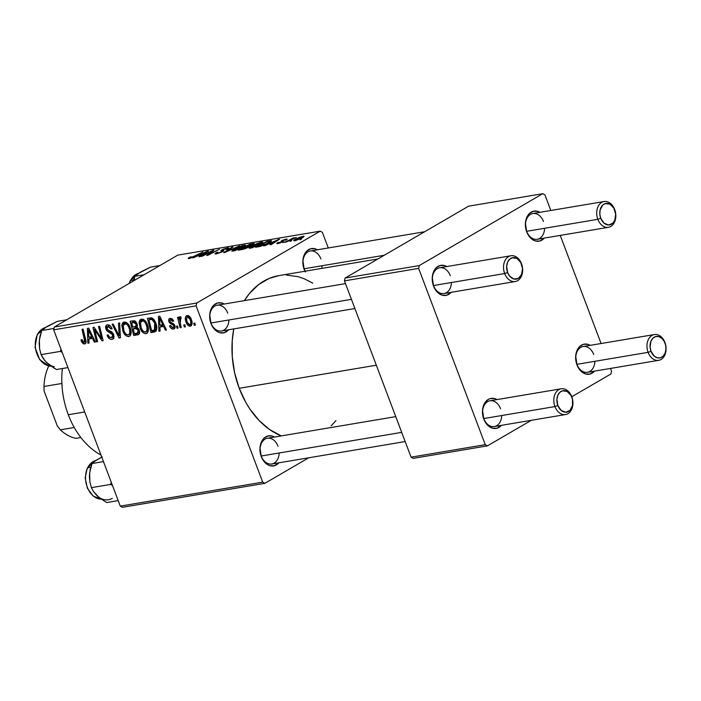 <?xml version="1.0" encoding="UTF-8"?>
<svg xmlns="http://www.w3.org/2000/svg" width="701" height="701" viewBox="0 0 701 701"><rect width="100%" height="100%" fill="white"/><g stroke="black" fill="none" stroke-linecap="round" stroke-linejoin="round"><path stroke-width="1.05" d="M320.927 258.967A13.065 9.446 80.4 0 0 307.967 251.843A13.065 9.446 80.4 0 0 304.094 268.763L304.173 269.333A15.247 11.023 -99.6 0 1 305.417 252.737A15.247 11.023 -99.6 0 1 317.422 249.784L315.047 248.776L310.709 248.75L306.88 250.976L305.338 252.851L304.129 255.129L302.885 260.579L304.094 268.763A13.065 9.446 -99.6 0 1 310.341 250.984A13.065 9.446 -99.6 0 1 320.927 258.967M278.025 446.222A13.065 9.446 80.4 0 0 265.066 439.098A13.065 9.446 80.4 0 0 261.193 456.018L261.271 456.588A15.247 11.023 -99.6 0 1 262.516 439.991A15.247 11.023 -99.6 0 1 274.52 437.038L272.146 436.031L267.808 436.004L263.979 438.23L262.437 440.105L261.228 442.384L259.983 447.834L261.193 456.018A13.065 9.446 -99.6 0 1 267.44 438.239A13.065 9.446 -99.6 0 1 278.025 446.222M227.764 313.198A13.065 9.446 80.4 0 0 214.804 306.083A13.065 9.446 80.4 0 0 210.922 323.003L211.01 323.564A15.247 11.023 -99.6 0 1 212.254 306.968A15.247 11.023 -99.6 0 1 224.259 304.024L221.875 303.016L217.547 302.981L213.717 305.207L212.175 307.082L210.134 311.98L209.722 314.81L210.922 323.003A13.065 9.446 -99.6 0 1 217.179 305.215A13.065 9.446 -99.6 0 1 227.764 313.198M376.323 365.203L239.225 388.284A82.753 59.83 80.4 0 0 281.267 435.908L269.578 429.529L259.081 420.504L249.871 409.042L245.858 402.532L239.225 388.284L376.323 365.203M500.567 408.753A13.065 9.446 80.4 0 0 487.607 401.638A13.065 9.446 80.4 0 0 483.734 418.558L483.813 419.128A15.247 11.023 -99.6 0 1 485.057 402.523A15.247 11.023 -99.6 0 1 497.062 399.579L494.687 398.571L490.358 398.536L488.334 399.386L484.978 402.637L483.769 404.924L482.525 410.374L483.734 418.558A13.065 9.446 -99.6 0 1 489.981 400.77A13.065 9.446 -99.6 0 1 500.567 408.753M593.738 354.522A13.065 9.446 80.4 0 0 580.778 347.407A13.065 9.446 80.4 0 0 576.897 364.327L576.976 364.888A15.247 11.023 -99.6 0 1 578.22 348.292A15.247 11.023 -99.6 0 1 590.233 345.348L587.85 344.34L583.521 344.305L579.683 346.539L578.15 348.406L576.108 353.304L575.687 356.134L576.897 364.327A13.065 9.446 -99.6 0 1 583.144 346.539A13.065 9.446 -99.6 0 1 593.738 354.522M543.468 221.498A13.065 9.446 80.4 0 0 530.508 214.383A13.065 9.446 80.4 0 0 526.635 231.304L526.714 231.873A15.247 11.023 -99.6 0 1 527.958 215.268A15.247 11.023 -99.6 0 1 539.963 212.324L537.588 211.316L533.251 211.281L529.421 213.516L527.879 215.382L526.67 217.669L525.426 223.12L526.635 231.304A13.065 9.446 -99.6 0 1 532.883 213.516A13.065 9.446 -99.6 0 1 543.468 221.498M450.305 275.738A13.065 9.446 80.4 0 0 437.345 268.614A13.065 9.446 80.4 0 0 433.472 285.535L433.551 286.104A15.247 11.023 -99.6 0 1 434.795 269.499A15.247 11.023 -99.6 0 1 446.8 266.555L444.425 265.548L440.088 265.521L436.259 267.747L434.716 269.622L432.675 274.512L432.263 277.351L433.472 285.535A13.065 9.446 -99.6 0 1 439.72 267.747A13.065 9.446 -99.6 0 1 450.305 275.738M196.744 303.034L54.319 327.008L177.782 255.129L320.217 231.155L196.744 303.034L196.096 305.855L262.709 482.148L120.283 506.122L53.67 329.829L196.096 305.855L262.709 482.148L264.873 483.331L122.447 507.305L264.873 483.331L308.764 457.779L264.873 483.331L262.709 482.148L120.283 506.122L122.447 507.305L120.283 506.122L53.67 329.829L54.319 327.008L53.67 329.829L196.096 305.855L196.744 303.034L320.217 231.155L322.372 232.346L328.278 247.961L322.372 232.346L320.217 231.155L177.782 255.129L54.319 327.008L196.744 303.034M282.766 242.686L284.422 241.827L282.766 242.686M290.056 241.459L291.704 240.601L290.056 241.459M250.467 248.172L257.206 245.876L262.542 242.835L262.682 242.099L260.5 242.353L253.753 244.912L249.416 247.506L249.153 248.163L250.467 248.172L260.693 244.088L262.884 242.248L256.916 243.536L251.151 246.305L249.083 248.084L250.467 248.172M264.776 245.709L268.737 243.939L272.417 243.317L270.087 244.815L271.173 244.631L279.576 239.155L263.611 245.911L268.737 243.939L272.417 243.317L270.087 244.815L271.173 244.631L279.576 239.155L264.776 245.709M242.555 249.451L247.97 247.514L254.2 243.641L249.977 244.141L238.393 250.152L242.555 249.451L248.601 247.173L249.284 246.235L253.114 244.596L253.902 243.545L249.977 244.141L238.393 250.152L242.555 249.451M225.091 252.395L239.444 245.911L225.976 251.668L233.03 246.997L231.943 247.173L223.707 252.623L225.091 252.395L239.444 245.911L225.976 251.668L233.03 246.997L231.943 247.173L223.707 252.623L225.091 252.395M189.182 257.591L188.394 258.573L191.837 257.688L202.913 252.062L191.846 257.363L189.98 257.845L191.382 256.803L190.173 257.057L189.182 257.591L189.498 258.432L189.182 257.591C187.833 258.389 187.815 258.687 189.139 258.503L202.913 252.062L193.625 256.505L190.357 257.819L191.382 256.803L189.182 257.591M202.265 256.233L212.026 251.151L206.699 255.488L207.838 255.295L219.413 249.284L208.539 254.568L213.901 250.213L212.762 250.406L201.169 256.417L212.026 251.151L206.699 255.488L219.413 249.284L208.539 254.568L213.901 250.213L212.762 250.406L202.265 256.233M193.704 257.679L197.656 255.9L201.345 255.287L199.014 256.785L200.1 256.601L208.495 251.124L192.53 257.872L197.656 255.9L201.345 255.287L199.014 256.785L200.1 256.601L208.495 251.124L207.181 251.344L193.704 257.679M216.53 253.885L223.093 251.405L223.873 250.616L222.524 250.055L223.531 249.398L228.079 248.715L228.78 247.979L227.939 247.812L223.102 249.258L220.964 250.555L221.893 251.641L217.748 253.21L216.609 253.14L217.836 252.246L216.644 252.491L214.944 253.788L216.53 253.885L222.673 251.659L223.374 250.406L222.532 250.126L223.006 249.679L226.195 248.566L227.133 248.601L226.16 249.407L227.343 249.162L228.771 247.944L221.866 249.898L220.938 250.94L222.086 251.44L221.507 251.896L217.748 253.21L216.67 253.035L217.836 252.246L216.644 252.491L214.953 253.858L216.53 253.885M233.205 251.081L240.592 248.478L245.622 245.166L242.099 245.578L236.491 247.821L232.154 250.415L231.891 251.072L233.205 251.081L243.431 246.997L245.613 245.157L239.654 246.437L233.88 249.205L231.821 250.993L233.205 251.081M277.78 242.572L276.79 243.606L279.576 243.159L283.011 241.617L283.274 241.197L282.398 240.802L283.125 240.312L286.963 239.505L285.964 239.137L282.372 240.329L280.926 241.275L281.548 242.055L278.691 243.054L278.201 242.914L279.112 242.239L277.911 242.502L278.131 243.519L277.78 242.572L276.685 243.519L277.938 243.554L282.556 241.915L283.309 241.258L282.433 240.75L282.906 240.425L285.018 239.663L285.044 240.241L286.253 239.987C287.533 239.19 287.436 238.901 285.964 239.137L281.671 240.706L281.39 242.143L278.875 243.019L279.112 242.239L277.78 242.572M258.73 246.734L264.233 245.052L270.507 241.854L271.226 240.653L267.239 241.232L255.663 247.251L260.632 246.314L269.421 242.528C271.375 241.442 271.909 240.82 271.024 240.653L267.239 241.232L255.663 247.251L258.73 246.734M294.788 240.715L303.507 236.982L304.05 236.316L303.542 236.202L299.765 237.236L295.06 239.488L293.921 240.767L302.56 237.578C304.339 236.561 304.497 236.123 303.034 236.263L295.06 239.488C293.386 240.469 293.29 240.872 294.788 240.715L293.719 240.653M285.894 242.16L296.392 237.49L292.562 238.69L294.306 237.788L293.22 237.972L284.799 242.344L296.392 237.49L292.562 238.69L294.306 237.788L293.22 237.972L285.894 242.16M300.037 239.777L301.684 238.918L300.037 239.777M178.089 328.059L177.59 326.009L176.486 326.202L177.011 328.243L178.089 328.059L177.59 326.009L176.486 326.202L177.011 328.243L178.089 328.059M185.379 326.832L184.871 324.791L183.767 324.975L184.293 327.017L185.379 326.832L184.871 324.791L183.767 324.975L184.293 327.017L185.379 326.832M145.983 333.658C148.656 332.169 149.138 329.198 147.438 324.747C146.167 321.189 144.178 319.305 141.488 319.113L140.621 319.419L139.201 321.75L143.267 319.384L139.201 321.75L140.13 328.191L141.076 327.639L140.13 328.191C141.418 331.652 143.372 333.474 145.983 333.658L147.657 332.528L148.27 330.916L147.683 325.457L145.019 320.664L143.267 319.376L141.05 319.218L139.972 319.963L139.096 322.478L140.34 328.734L143.363 332.879L145.571 333.694L147.438 332.809L146.781 333.369M160.1 331.082L159.933 327.052L163.622 326.429L165.41 330.189L166.496 330.013L159.775 316.23L158.461 316.449L158.934 331.284L160.1 331.082L159.933 327.052L163.622 326.429L165.41 330.189L166.496 330.013L159.775 316.23L158.461 316.449L158.934 331.284L160.1 331.082M137.878 334.824C139.622 334.193 140.069 332.572 139.219 329.961L136.853 327.349L136.993 323.687L134.355 320.751L130.176 321.207L133.716 335.525L139.333 332.265L133.716 335.525L138.938 334.289L139.473 330.793L138.263 328.313L136.853 327.349L137.308 324.738L135.941 321.82L134.163 320.707L130.176 321.207L133.716 335.525L138.561 334.587M120.414 337.768L119.652 322.977L118.487 323.179L119.135 335.849L113.229 324.064L112.142 324.248L119.03 338.005L120.414 337.768L119.652 322.977L118.487 323.179L119.135 335.849L113.229 324.064L112.142 324.248L119.03 338.005L120.414 337.768M84.663 343.981L85.662 343.402L84.663 343.981C86.1 343.376 86.451 341.93 85.715 339.626L83.121 329.128L82.026 329.312L84.532 339.45L85.531 338.872L84.532 339.45L84.111 342.333L82.359 340.826L81.991 339.591L80.974 339.95L81.921 342.412L83.463 343.858L85.163 343.814L86.021 342.438L83.121 329.128L82.026 329.312L84.803 341.65L83.603 342.29L81.991 339.591L80.974 339.95L81.369 341.247L82.306 340.695L81.369 341.247L84.663 343.981L85.25 343.77M97.588 341.615L94.539 329.488L102.022 340.861L103.161 340.668L99.621 326.351L98.526 326.535L101.575 338.679L94.109 327.279L92.97 327.472L96.493 341.799L97.588 341.615L94.539 329.488L102.022 340.861L103.161 340.668L99.621 326.351L98.526 326.535L101.575 338.679L94.109 327.279L92.97 327.472L96.493 341.799L97.588 341.615M89.027 343.052L88.852 339.012L92.541 338.39L94.337 342.158L95.424 341.974L88.703 328.191L87.38 328.41L87.853 343.245L89.027 343.052L88.852 339.012L92.541 338.39L94.337 342.158L95.424 341.974L88.703 328.191L87.38 328.41L87.853 343.245L89.027 343.052M112.055 339.372L113.939 337.873L113.483 334.062L111.818 331.932L107.533 329.759L106.736 327.91L107.358 326.701L108.786 326.526L111.038 329.041L112.064 328.716L111.599 327.612L109.987 325.606L108.007 324.808L105.947 325.65L105.509 327.533L106.859 330.758L112.589 334.692L112.738 336.909L111.222 337.751L109.391 337.12L108.059 334.815L107.043 335.166L109.093 338.513L110.6 339.328L112.055 339.372L113.632 338.452L112.055 339.372L112.992 339.039L113.755 334.701L106.929 328.795L107.972 326.5L111.038 329.041L111.95 328.401C110.846 325.877 109.321 324.694 107.384 324.852L106.491 325.159L105.886 329.067L108.261 331.923L111.976 333.834L112.721 335.017L111.503 337.716L109.111 336.83L108.059 334.815L107.043 335.166C108.147 338.18 109.812 339.582 112.055 339.372M128.721 336.559C131.394 335.078 131.876 332.108 130.167 327.656C128.896 324.09 126.916 322.215 124.226 322.013L123.35 322.329L121.939 324.651L126.005 322.285L121.939 324.651L122.868 331.1L123.814 330.548L122.868 331.1C124.156 334.552 126.11 336.375 128.721 336.559L130.386 335.428L130.999 333.816L130.421 328.366L127.757 323.573L125.996 322.285L123.788 322.127L122.71 322.872L121.834 325.387L123.078 331.634L126.101 335.788L128.309 336.603L130.176 335.718L129.519 336.278M173.454 329.032L174.803 328.252L173.454 329.032C174.943 328.76 175.425 327.639 174.891 325.65L173.646 323.888L170.343 322.048L169.922 321.242L170.527 319.647L172.025 318.771L170.527 319.647L172.709 321.409L173.717 321.049L170.098 318.368C168.739 318.683 168.354 319.779 168.923 321.645L169.87 321.093L168.923 321.645L171.894 324.309L173.156 323.573L171.894 324.309L173.287 325.098L174.269 324.528L173.287 325.098L173.848 325.947L174.786 325.404L173.024 327.753L170.509 325.457L169.502 325.825L171.219 328.445L172.928 329.076L174.321 328.716L175.075 326.289L173.839 324.064L170.212 321.855L169.8 320.664L170.527 319.647L171.789 320.024L172.709 321.409L173.717 321.049L172.402 319.06L170.58 318.324L168.775 319.411L169.029 321.908L170.185 323.424L173.287 325.098L173.988 326.64L172.612 327.761L170.509 325.457L169.572 326.009C170.483 328.217 171.78 329.225 173.454 329.032L174.277 328.743M154.054 332.108L155.92 331.187L156.761 328.892L155.464 322.145L154.08 319.744L152.126 318.061L147.438 318.307L150.978 332.625L154.054 332.108L156.148 330.89L154.054 332.108L155.596 331.485C157.155 329.391 157.226 326.57 155.806 322.995L151.425 317.825L147.438 318.307L150.978 332.625L154.054 332.108M190.304 326.193C192.319 325.027 192.652 322.74 191.294 319.332C190.409 316.852 189.025 315.573 187.158 315.494C185.073 316.668 184.757 319.025 186.203 322.565L187.149 322.013L186.203 322.565C187.114 324.966 188.481 326.175 190.304 326.193L191.364 325.597L192.013 324.081L191.487 319.866L189.612 316.51L188.131 315.555L186.764 315.59L185.826 316.353L185.362 318.175L186.352 322.942L187.894 325.282L189.726 326.219L191.382 325.571L190.891 325.991M180.043 316.686L179.158 319.27L179.92 318.832L179.158 319.27L178.632 317.115L177.546 317.308L180.122 327.717L181.217 327.533L179.719 320.515L180.008 318.666L181.095 318.605L180.919 316.931L179.544 317.054L179.158 319.27L178.632 317.115L177.546 317.308L180.122 327.717L181.217 327.533L180.218 323.363L180.919 316.931L179.815 316.773M195.36 325.15L194.852 323.108L193.748 323.292L194.273 325.334L195.36 325.15L194.852 323.108L193.748 323.292L194.273 325.334L195.36 325.15M419.286 265.565L345.102 278.052L468.575 206.182L542.758 193.695L419.286 265.565L418.637 268.387L485.258 444.679L411.075 457.166L344.454 280.873L418.637 268.387L485.258 444.679L487.414 445.871L413.231 458.358L487.414 445.871L531.305 420.32L487.414 445.871L485.258 444.679L411.075 457.166L413.231 458.358L411.075 457.166L344.454 280.873L345.102 278.052L344.454 280.873L418.637 268.387L419.286 265.565L542.758 193.695L544.914 194.878L550.82 210.502L544.914 194.878L542.758 193.695L468.575 206.182L345.102 278.052L419.286 265.565M560.23 235.413L601.081 343.516L560.23 235.413M610.501 368.437L611.535 371.171L610.501 368.437M610.886 373.992L571.779 396.757L610.886 373.992L611.535 371.171L610.886 373.992M451.137 292.326L446.651 295.252L442.322 295.226L438.151 292.93L436.329 291.038L433.551 286.104A15.247 11.023 -99.6 0 0 451.137 292.326M544.3 238.095L539.814 241.021L535.485 240.986L531.314 238.699L529.492 236.807L526.714 231.873A15.247 11.023 -99.6 0 0 544.3 238.095M594.571 371.118L590.084 374.045L585.747 374.01L581.576 371.723L579.753 369.821L576.976 364.888A15.247 11.023 -99.6 0 0 594.571 371.118M501.399 425.349L496.913 428.276L492.584 428.241L488.413 425.954L486.59 424.052L483.813 419.128A15.247 11.023 -99.6 0 0 501.399 425.349M565.532 414.554A13.065 9.446 -99.6 0 1 554.947 406.571A13.065 9.446 -99.6 0 1 561.194 388.783A13.065 9.446 -99.6 0 1 571.788 396.766L571.867 397.336A10.892 7.869 -99.6 0 1 568.634 411.434A10.892 7.869 -99.6 0 1 557.83 405.502L554.947 406.571A13.065 9.446 80.4 0 0 567.906 413.686A13.065 9.446 80.4 0 0 571.788 396.766A13.065 9.446 -99.6 0 1 565.532 414.554L494.319 426.541A13.065 9.446 -99.6 0 1 483.734 418.558A13.065 9.446 80.4 0 0 494.319 426.541A13.065 9.446 80.4 0 0 501.714 415.535M608.433 227.299A13.065 9.446 -99.6 0 1 597.848 219.317L526.635 231.304L597.848 219.317A13.065 9.446 -99.6 0 1 604.096 201.529A13.065 9.446 -99.6 0 1 614.681 209.511A13.065 9.446 80.4 0 0 601.721 202.396A13.065 9.446 80.4 0 0 597.848 219.317L600.731 218.248A10.892 7.869 -99.6 0 1 603.964 204.149A10.892 7.869 -99.6 0 1 614.768 210.081L614.681 209.511A13.065 9.446 -99.6 0 1 608.433 227.299L537.22 239.286A13.065 9.446 -99.6 0 1 526.635 231.304A13.065 9.446 80.4 0 0 537.22 239.286A13.065 9.446 80.4 0 0 544.607 228.281M515.27 281.53A13.065 9.446 -99.6 0 1 504.685 273.548L433.472 285.535L504.685 273.548A13.065 9.446 -99.6 0 1 510.933 255.76A13.065 9.446 -99.6 0 1 521.518 263.751A13.065 9.446 80.4 0 0 508.558 256.627A13.065 9.446 80.4 0 0 504.685 273.548L507.568 272.479A10.892 7.869 -99.6 0 1 510.801 258.38A10.892 7.869 -99.6 0 1 521.597 264.312L521.518 263.751A13.065 9.446 -99.6 0 1 515.27 281.53L444.057 293.517A13.065 9.446 -99.6 0 1 433.472 285.535A13.065 9.446 80.4 0 0 444.057 293.517A13.065 9.446 80.4 0 0 451.444 282.512M658.703 360.323A13.065 9.446 -99.6 0 1 648.11 352.34A13.065 9.446 -99.6 0 1 654.357 334.552A13.065 9.446 -99.6 0 1 664.951 342.535L665.03 343.104A10.892 7.869 -99.6 0 1 661.797 357.203A10.892 7.869 -99.6 0 1 651.001 351.271L648.11 352.34A13.065 9.446 80.4 0 0 661.069 359.455A13.065 9.446 80.4 0 0 664.951 342.535A13.065 9.446 -99.6 0 1 658.703 360.323L587.482 372.31A13.065 9.446 -99.6 0 1 576.897 364.327A13.065 9.446 80.4 0 0 587.482 372.31A13.065 9.446 80.4 0 0 594.877 361.295M377.927 258.949L278.805 275.633A82.753 59.83 80.4 0 0 244.386 300.633L249.538 293.404L258.687 284.527L269.14 278.437L278.867 275.624M233.757 328.927A82.753 59.83 80.4 0 0 239.225 388.284L234.642 372.836L232.276 356.783L232.233 340.756L233.757 328.927M228.596 329.794L224.11 332.721L219.781 332.686L217.634 331.81L213.779 328.497L211.01 323.564A15.247 11.023 -99.6 0 0 228.596 329.794M278.858 462.818L274.371 465.736L270.043 465.709L267.896 464.833L264.049 461.521L261.271 456.588A15.247 11.023 -99.6 0 0 278.858 462.818M305.391 271.962L304.173 269.333A15.247 11.023 -99.6 0 0 305.005 271.226M286.367 275.037L298.249 276.702L304.129 278.709L312.795 283.16M335.937 420.609L331.161 425.849M405.169 441.551L271.778 464.009A13.065 9.446 -99.6 0 1 261.193 456.018A13.065 9.446 80.4 0 0 271.778 464.009A13.065 9.446 80.4 0 0 279.164 452.995M354.908 308.528L221.516 330.986A13.065 9.446 -99.6 0 1 210.922 323.003A13.065 9.446 80.4 0 0 221.516 330.986A13.065 9.446 80.4 0 0 228.903 319.971M305.233 271.182A13.065 9.446 -99.6 0 1 304.094 268.763A13.065 9.446 80.4 0 0 305.233 271.182M321.777 268.404A13.065 9.446 80.4 0 0 322.066 265.74M97.492 341.212L96.493 341.799L97.492 341.212M102.53 338.127L101.575 338.679L102.53 338.127M101.592 334.342L100.576 334.929L101.592 334.342M103.056 340.257L102.022 340.861L103.056 340.257M97.728 332.633L96.817 333.168L97.728 332.633M95.301 329.049L94.539 329.488L95.301 329.049M89.001 342.579L87.853 343.245L89.001 342.579M95.248 341.624L94.337 342.158L95.248 341.624M93.426 337.882L92.541 338.39L93.426 337.882M92.847 336.69L88.852 339.012L92.847 336.69M88.825 337.277L88.466 329.864L89.281 329.391L88.466 329.864L90.061 333.317L90.946 332.8L90.061 333.317L91.77 336.778L92.637 336.27L88.825 337.277L88.466 329.864L91.77 336.778L88.825 337.277M86.021 341.282L84.111 342.333M114.14 336.349L111.503 337.716M113.658 334.473L112.721 335.017L113.658 334.473M113.019 333.229L111.976 333.834L113.019 333.229M111.564 331.775L109.943 332.721L111.564 331.775M109.882 330.977L108.261 331.923L109.882 330.977M106.832 328.506L105.886 329.067L106.832 328.506M111.985 328.489L111.038 329.041L111.985 328.489M111.862 328.173L110.924 328.716L111.862 328.173M109.777 325.448L107.972 326.5L109.777 325.448M109.663 325.36L107.972 326.5M120.379 337.216L119.03 338.005L120.379 337.216M120.274 335.192L119.135 335.849L120.274 335.192M120.125 332.169L118.942 332.852L120.125 332.169M123.972 330.986L123.201 325.588L126.601 322.618L124.804 323.66C126.715 323.827 128.125 325.168 129.037 327.682L129.965 327.139L129.037 327.682C130.421 331.17 130.132 333.58 128.178 334.912C126.294 334.763 124.892 333.457 123.972 330.986L123.139 325.886L123.744 324.309L125.418 323.66L127.31 324.791L128.704 326.903L129.676 329.917L129.738 333.071L128.747 334.692L127.214 334.815L125.418 333.518L123.972 330.986M126.495 322.548L124.804 323.66M131.069 333.343L128.178 334.912M136.082 325.991L132.787 327.165L131.683 322.697L135.048 322.618L136.029 324.204L136.082 325.991L132.787 327.165L131.683 322.697L134.767 320.9L131.683 322.697L135.407 321.295L133.532 322.39L135.933 323.932L136.87 323.389L135.933 323.932L136.082 325.991L137.387 325.229L135.573 326.535L137.414 325.466M134.399 333.667L133.199 328.839L137.343 326.429L133.199 328.839L137.168 327.472L135.486 328.454L138.123 330.101L139.052 329.566L138.123 330.101L137.457 333.08L134.399 333.667L133.199 328.839L136.967 328.567L138.299 330.662L137.711 332.922L139.622 331.818L137.3 333.141L134.399 333.667M175.127 326.631L173.024 327.753M170.098 318.368L169.44 318.587M171.964 318.736L170.527 319.647M160.082 330.618L158.934 331.284L160.082 330.618M166.33 329.663L165.41 330.189L166.33 329.663M164.498 325.912L163.622 326.429L164.498 325.912M163.92 324.729L159.933 327.052L163.92 324.729M159.907 325.308L159.548 317.895L160.363 317.422L159.548 317.895L161.142 321.347L162.027 320.83L161.142 321.347L162.851 324.817L163.719 324.309L159.907 325.308L159.548 317.895L162.851 324.817L159.907 325.308M156.7 329.339L150.978 332.625L156.595 329.356L156.481 328.892L156.7 329.339M151.661 330.767L148.945 319.796L152.012 318.009L148.945 319.796L152.599 318.315L150.513 319.525L153.23 318.797L151.968 319.533L154.693 323.091L155.631 322.548L154.693 323.091L154.457 330.066L151.661 330.767L148.945 319.796L151.775 319.49L153.274 320.48L154.947 323.809L155.569 327.367L154.842 329.777L151.661 330.767M141.234 328.077L140.463 322.679L143.871 319.709L142.075 320.76C143.985 320.918 145.387 322.258 146.299 324.782L147.228 324.239L146.299 324.782C147.683 328.261 147.403 330.67 145.44 332.002C143.556 331.853 142.154 330.548 141.234 328.077L140.463 322.679L141.479 320.97L142.68 320.751L144.581 321.89L145.974 324.002L146.938 327.008L147 330.162L146.01 331.792L144.476 331.915L142.68 330.609L141.234 328.077M143.766 319.647L142.075 320.76M148.332 330.434L145.44 332.002M187.158 315.494L186.466 315.73M187.22 322.223C186.142 319.674 186.273 317.851 187.596 316.773L188.972 315.976L187.596 316.773L190.208 319.507L191.145 318.964L190.208 319.507C191.224 322.004 191.093 323.809 189.831 324.922L187.22 322.223L186.589 319.779L187.071 317.036L187.991 316.782L189.182 317.606L190.672 321.119L190.672 324.116L189.98 324.878L189.025 324.765L187.22 322.223M188.911 315.932L187.596 316.773M192.056 323.687L189.831 324.922M185.274 326.438L184.293 327.017L185.274 326.438M181.033 318.017L180.42 318.368L181.033 318.017M181.024 317.982L180.42 318.368M177.993 327.665L177.011 328.243L177.993 327.665M195.264 324.765L194.273 325.334L195.264 324.765M212.981 250.984L212.762 250.406L212.981 250.984M210.405 253.14L210.186 252.57L210.405 253.14M212.21 251.633L212.026 251.151L212.21 251.633M207.373 251.861L207.181 251.344L207.373 251.861M199.391 255.138L206.611 251.887L202.493 255.041L199.391 255.138L199.566 255.585L199.391 255.138L206.611 251.887L202.335 254.638L199.391 255.138M190.357 257.819L190.427 257.32M188.131 258.467L189.139 258.503M216.854 253.832L216.67 253.035M222.252 251.896L222.086 251.387M221.525 251.142L222.086 251.44M222.559 251.729L221.866 249.898L222.559 251.729M227.764 248.916L227.378 247.891L227.764 248.916M222.532 250.126L223.032 251.44L222.532 250.126L223.006 249.679M223.61 251.028L223.374 250.406L223.61 251.028M223.882 250.643L223.374 250.406M232.101 247.611L231.943 247.173L232.101 247.611M244.658 246.226L244.22 245.061L244.658 246.226M243.037 245.736L243.966 245.998L242.59 247.471L234.572 250.774L233.459 250.31L237.096 247.891L243.037 245.736C244.456 245.622 244.263 246.086 242.458 247.12L234.423 250.397C233.012 250.511 233.179 250.064 234.914 249.057L243.037 245.736L244.001 245.806L244.255 246.498M250.143 244.588L249.977 244.141L250.143 244.588M253 244.667L252.632 243.694L253 244.667M246.104 246.533L249.714 244.658L251.563 244.351L252.115 245.131L247.856 246.235L248.058 246.752L247.856 246.235L246.104 246.533L246.27 246.98L246.104 246.533L249.714 244.658L251.563 244.351L251.58 245.035L246.104 246.533M240.837 249.267L244.754 247.234L247.041 246.848L247.672 247.663L244.114 249.074L242.861 248.925L243.028 249.363L240.837 249.267L241.013 249.714L240.837 249.267L244.754 247.234L247.041 246.848L247.549 247.339L247.129 247.567L240.837 249.267M251.563 244.351L252.57 244.272L251.992 244.807M278.279 243.484L277.911 242.502L278.279 243.484M278.875 243.019L279.112 242.239M280.908 241.381L281.793 241.819M282.196 242.108L281.671 240.706L282.196 242.108M286.28 239.97L285.964 239.137L286.28 239.97M286.253 239.987C287.533 239.19 287.436 238.901 285.964 239.137M285.018 239.663L285.044 240.241M283.309 241.258L282.687 240.969L282.95 241.661L282.433 240.75M278.446 239.891L278.253 239.383L278.446 239.891M270.472 243.168L277.692 239.917L273.565 243.072L270.472 243.168L270.639 243.615L270.472 243.168L277.692 239.917L273.416 242.677L270.472 243.168M267.405 241.679L267.239 241.232L267.405 241.679M270.279 242.003L269.824 240.802L270.279 242.003M271.261 241.275L271.024 240.653L271.261 241.275M271.532 240.811L271.024 240.653M258.108 246.358L266.976 241.757L269.946 241.451L268.536 243.028L259.493 246.13L259.65 246.55L258.108 246.358L258.275 246.805L258.108 246.358L266.976 241.757L269.745 241.354L267.326 243.273L262.822 245.28L258.108 246.358M257.022 243.825L261.263 242.905L259.861 244.561L251.834 247.865L250.721 247.33L252.176 246.147L260.299 242.826C261.718 242.721 261.526 243.177 259.72 244.211L251.694 247.497C250.275 247.602 250.441 247.155 252.176 246.147L257.013 243.834M261.929 243.326L261.482 242.152L261.929 243.326M295.235 239.944L295.06 239.488L295.235 239.944M303.349 237.096L303.034 236.263L303.349 237.096M304.059 236.333L303.034 236.263M295.691 240.189L295.13 240.11L296.076 239.348L300.58 237.218L302.096 236.789L301.491 237.762L295.691 240.189L296.251 239.243L302.096 236.789L302.63 236.885L301.623 238.103L295.796 240.487L295.13 240.145L295.305 240.609M234.423 250.397L233.459 250.318L233.713 250.984M247.041 246.848L248.189 246.796L247.549 247.339M269.745 241.354L270.183 242.073M260.299 242.826L261.131 242.8L261.526 243.589M251.694 247.497L250.721 247.409L250.976 248.075M302.096 236.789L302.85 237.411M554.947 406.571L483.734 418.558L554.947 406.571L557.83 405.502L556.909 399.255L557.803 395.364L559.766 392.394L562.509 390.799L567.135 391.447L570.991 395.46L572.472 399.368L572.489 405.616L569.931 410.444L565.663 412.241L561.115 410.383L557.83 405.502A10.892 7.869 -99.6 0 1 561.063 391.403A10.892 7.869 -99.6 0 1 571.867 397.336L571.788 396.766A13.065 9.446 80.4 0 0 558.82 389.651A13.065 9.446 80.4 0 0 554.947 406.571M401.699 432.368L261.193 456.018L401.699 432.368M648.11 352.34L576.897 364.327L648.11 352.34L651.001 351.271L654.287 356.152L657.266 357.782L660.36 357.808L663.093 356.213L665.056 353.243L665.95 349.352L665.635 345.137L664.154 341.229L661.744 338.224L658.765 336.594L655.672 336.568L652.929 338.162L650.966 341.124L650.081 347.126L651.001 351.271A10.892 7.869 -99.6 0 1 654.226 337.172A10.892 7.869 -99.6 0 1 665.03 343.104L664.951 342.535A13.065 9.446 80.4 0 0 651.991 335.42A13.065 9.446 80.4 0 0 648.11 352.34M210.922 323.003L351.438 299.345L210.922 323.003M507.568 272.479L509.548 276.001L513.833 278.998L518.372 278.411L521.632 274.459L522.517 268.457L520.729 262.437L516.865 258.424L512.238 257.775L509.504 259.37L507.542 262.34L506.648 266.231L507.568 272.479L504.685 273.548A13.065 9.446 80.4 0 0 517.645 280.672A13.065 9.446 80.4 0 0 521.518 263.751L521.597 264.312A10.892 7.869 -99.6 0 1 518.372 278.411A10.892 7.869 -99.6 0 1 507.568 272.479M304.094 268.763L384.236 255.278L304.094 268.763M600.731 218.248L599.819 214.103L600.109 209.967L602.667 205.139L605.41 203.544L610.036 204.193L613.892 208.206L615.68 214.226L614.795 220.228L612.832 223.19L608.564 224.986L604.017 223.128L600.731 218.248L597.848 219.317A13.065 9.446 80.4 0 0 610.808 226.432A13.065 9.446 80.4 0 0 614.681 209.511L614.768 210.081A10.892 7.869 -99.6 0 1 611.535 224.18A10.892 7.869 -99.6 0 1 600.731 218.248M101.233 499.165A19.602 14.169 -99.6 0 1 87.695 488.141A19.602 14.169 -99.6 0 1 87.669 467.751A1.306 0.64 -153.9 0 0 87.31 467.979A1.306 0.64 26.1 0 1 87.669 467.751A19.602 14.169 80.4 0 0 87.704 488.159A19.602 14.169 80.4 0 0 101.268 499.165M90.762 467.234L87.669 467.751L90.762 467.234M95.126 493.653L98.929 497.395L106.648 502.556L118.206 500.61L106.648 502.556L98.929 497.395L93.478 491.532L91.393 487.651L89.912 482.095L89.413 475.979L90.166 469.688L91.91 463.554L95.651 460.522L102.232 456.877L95.835 460.548M103.468 461.608L91.91 463.554L103.468 461.608M111.319 482.393L110.662 484.4L91.393 487.651L110.662 484.4L112.484 485.478L110.662 484.4L111.319 482.393M99.402 458.472L94.109 461.608M89.605 473.28L89.491 478.722M101.277 499.173L93.303 496.177L87.388 488.273L85.18 477.845L87.31 467.97L95.511 460.61A19.602 14.169 80.4 0 0 87.669 467.751M112.3 498.341A21.196 15.326 80.4 0 1 96.782 495.476L93.478 491.532L91.393 487.651L89.912 482.095L89.64 472.833L92.024 463.44M44.864 360.629L48.684 364.389L56.378 369.532L67.936 367.587L56.378 369.532L46.52 362.461A21.196 15.326 80.4 0 0 54.214 366.684M48.781 365.869A1.306 0.876 -79.5 0 0 49.201 365.957A19.602 14.169 -99.6 0 1 35.436 347.521A19.602 14.169 -99.6 0 1 44.952 327.682M49.201 365.957L50.454 365.747L49.201 365.957A19.602 14.169 80.4 0 0 50.998 366.141L48.991 365.957A1.306 0.876 100.5 0 0 49.201 365.957A19.602 14.169 80.4 0 1 35.409 347.31A19.602 14.169 80.4 0 1 45.241 327.595L37.188 334.666L35.05 347.319L39.677 359.657L48.991 365.957M48.316 364.003L44.706 360.498L41.122 354.627L60.4 351.385L62.223 352.454L60.4 351.385L41.122 354.627L39.642 349.045L39.151 342.955L39.904 336.646L41.639 330.53L47.291 326.324L57.412 321.356L66.718 319.787L57.412 321.356L45.574 327.525M53.986 328.454L41.639 330.53L53.986 328.454M61.057 349.37L60.4 351.385L61.057 349.378M46.52 362.461L43.225 358.526L41.122 354.627L39.642 349.045L39.379 339.783L41.753 330.416M49.14 325.448L43.848 328.585M134.925 276.185L133.409 280.97L134.811 276.299L144.108 274.739L134.811 276.299L140.463 272.084L150.575 267.125L159.881 265.556L150.575 267.125L138.737 273.294M129.124 283.458L130.211 280.715L138.412 273.355A19.602 14.169 80.4 0 0 130.57 280.496A1.306 0.64 -153.9 0 0 130.211 280.724A1.306 0.64 26.1 0 1 130.57 280.496L133.663 279.979L130.57 280.496A19.602 14.169 80.4 0 0 129.475 283.257M137.01 274.354L142.303 271.217M134.618 278.674A21.196 15.326 80.4 0 0 133.733 280.777M100.988 455.045A74.043 53.539 -99.6 0 1 68.286 414.729A74.043 53.539 80.4 0 0 100.988 455.045M84.707 411.969L68.286 414.729L84.707 411.969M62.363 368.533A74.043 53.539 80.4 0 0 68.286 414.729A74.043 53.539 -99.6 0 1 62.363 368.533M49.64 366.062L48.614 366.229A45.731 33.07 80.4 0 0 43.97 386.488L61.881 383.473L43.97 386.488A45.731 33.07 -99.6 0 1 48.614 366.229L49.64 366.062M75.866 438.353L80.843 437.512L75.866 438.353A45.731 33.07 -99.6 0 1 60.347 429.827L57.28 425.875L44.075 390.948L43.97 386.488L44.075 390.948L57.28 425.875L60.347 429.827A45.731 33.07 80.4 0 0 75.866 438.353M74.227 427.496L60.347 429.827L74.227 427.496M154.457 330.066L156.77 328.725M189.866 257.793L190.059 258.292M227.133 248.601L227.343 249.162M222.524 250.099L223.032 251.449M252.588 244.29L252.772 244.789M248.189 246.805L248.373 247.295M278.192 242.993L278.367 243.466M281.793 241.775L281.96 242.231M282.398 240.829L282.766 241.792M561.194 388.783L489.981 400.77M395.758 416.631L267.44 438.239M583.144 346.539L654.357 334.552M217.179 305.215L345.488 283.616M439.72 267.747L510.933 255.76M604.096 201.529L532.883 213.516M424.683 231.733L310.341 250.984"/></g></svg>
